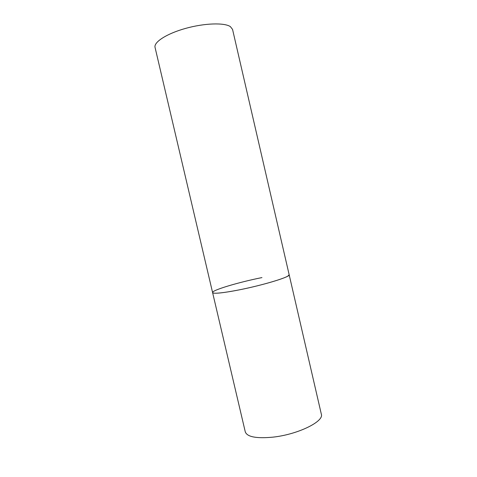 <?xml version="1.0" encoding="UTF-8"?>
<svg xmlns="http://www.w3.org/2000/svg" width="477" height="477" viewBox="0 0 477 477"><rect width="100%" height="100%" fill="white"/><g stroke="black" fill="none" stroke-linecap="round" stroke-linejoin="round"><path stroke-width="0.72" d="M212.593 292.58L155.055 47.42C153.6 42.167 166.682 33.646 185.565 28.405C204.418 23.117 224.369 22.508 230.367 26.617L232.549 29.389L321.331 414.179C324.306 421.465 297.66 434.595 272.707 437.171C256.286 438.673 247.146 436.908 245.279 431.876L212.593 292.58C212.766 294.249 227.261 292.556 246.15 288.418C265.015 284.304 283.571 278.753 287.935 276.052L289.163 274.758C290.922 276.714 262.994 285.264 238.369 290.04C222.193 293.116 213.601 293.963 212.593 292.58C211.633 290.278 238.905 282.157 261.951 277.59"/></g></svg>
